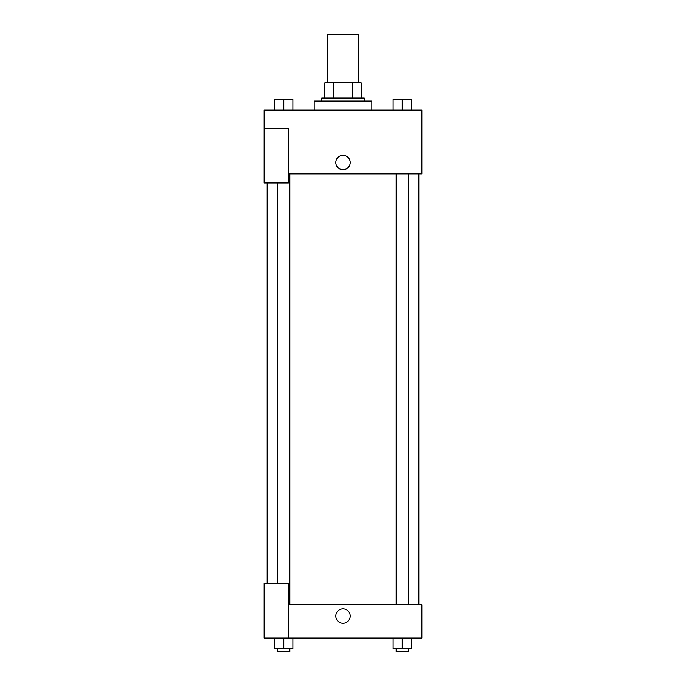 <?xml version="1.0" encoding="UTF-8"?>
<svg xmlns="http://www.w3.org/2000/svg" width="686" height="686" viewBox="0 0 686 686"><rect width="100%" height="100%" fill="white"/><g stroke="black" fill="none" stroke-linecap="round" stroke-linejoin="round"><path stroke-width="1.03" d="M358.169 82.843L358.169 34.3L327.831 34.3L327.831 82.843M333.216 98.012L333.216 82.843L324.795 82.843L324.795 98.012L324.795 82.843M333.216 82.843L361.205 82.843L361.205 98.012M352.784 98.012L352.784 82.843M321.76 101.048L321.76 98.012L364.24 98.012L364.24 101.048M371.821 110.146L371.821 101.048L314.179 101.048L314.179 110.146M264.119 128.351L264.119 182.965L288.386 182.965L288.386 128.351L264.119 128.351L264.119 110.146L421.881 110.146L421.881 173.858L288.386 173.858M335.797 162.488A7.203 7.203 0 0 1 346.601 156.245A7.203 7.203 0 0 1 346.601 168.722A7.203 7.203 0 0 1 335.797 162.488M288.386 604.675L421.881 604.675L421.881 638.049L264.119 638.049L264.119 583.434L288.386 583.434L288.386 638.049M335.797 616.054A7.203 7.203 0 0 1 346.601 609.811A7.203 7.203 0 0 1 346.601 622.288A7.203 7.203 0 0 1 335.797 616.054M393.121 638.049L393.121 648.664L411.326 648.664L411.326 638.049L411.326 648.664M402.219 648.664L402.219 638.049M408.29 648.664L408.29 651.7L396.156 651.7L396.156 648.664M274.674 638.049L274.674 648.664L292.879 648.664L292.879 638.049L292.879 648.664M283.781 648.664L283.781 638.049M289.844 648.664L289.844 651.7L277.71 651.7L277.71 648.664M393.121 110.146L393.121 99.53L411.326 99.53L411.326 110.146L411.326 99.53M402.219 110.146L402.219 99.53L396.156 99.504M408.29 99.53L402.219 99.504M274.674 110.146L274.674 99.53L292.879 99.53L292.879 110.146L292.879 99.53M283.781 110.146L283.781 99.53L277.71 99.504M289.844 99.53L283.781 99.504M418.846 604.675L418.846 173.858M267.154 583.434L267.154 182.965M396.156 173.858L396.156 604.675M408.29 173.858L408.29 604.675M289.844 604.675L289.844 173.858M277.71 583.434L277.71 182.965"/></g></svg>
